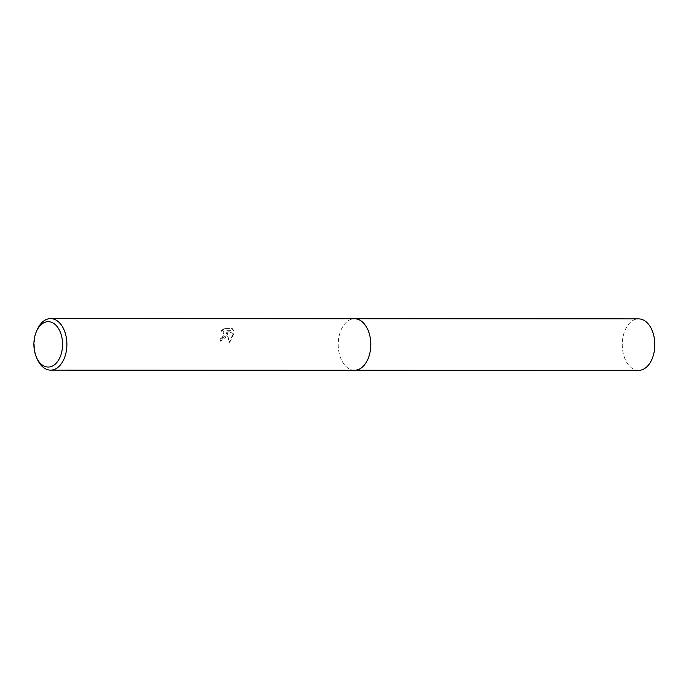 <?xml version="1.0" encoding="UTF-8"?>
<svg xmlns="http://www.w3.org/2000/svg" width="689" height="689" viewBox="0 0 689 689"><rect width="100%" height="100%" fill="white"/><g stroke="black" fill="none" stroke-linecap="round" stroke-linejoin="round"><path stroke-width="0.52" stroke-dasharray="3.44 2.58" d="M354.499 370.26A25.76 16.278 90 0 1 346.834 367.228A25.76 16.278 90 0 1 339.332 335.181A25.76 16.278 90 0 1 346.851 321.772A25.76 16.278 90 0 1 354.516 318.749M354.224 370.26A25.76 16.286 90 0 1 346.834 367.228A25.76 16.286 90 0 1 339.332 335.181A25.76 16.286 90 0 1 346.851 321.772A25.76 16.286 90 0 1 354.241 318.749M233.735 333.889L229.497 342.976L227.241 332.425L225.182 338.299L220.489 341.193A24.993 15.795 90 0 1 220.807 338.48L220.351 338.204A25.76 16.278 -90 0 0 220.024 340.9L226.216 335.13L226.784 332.15L229.015 342.691L233.278 333.605L226.853 330.651L233.235 330.651L232.159 328.42L224.287 328.412L232.159 328.42M37.327 359.27A25.76 16.278 90 0 1 35.432 335.043A25.76 16.278 90 0 1 37.335 329.454M224.287 328.42L220.85 331.013L223.598 330.944L224.106 335.13L221.867 337.782L220.351 338.204M220.807 338.48L222.323 338.058L224.063 331.228L220.85 331.013M221.315 331.297L224.76 328.705M220.489 341.193L220.024 340.9M227.241 332.425L226.784 332.15M232.632 328.713L233.692 330.935L227.318 330.927L233.287 333.605M233.7 330.935L233.235 330.651M227.318 330.927L226.853 330.651M229.497 342.984L229.015 342.691M638.539 370.389A25.76 16.278 90 0 1 632.648 368.649A25.76 16.278 90 0 1 622.546 339.884A25.76 16.278 90 0 1 638.557 318.869M354.103 370.26A25.769 16.286 90 0 1 348.608 368.529A25.769 16.286 90 0 1 338.471 340.065A25.769 16.286 90 0 1 354.129 318.749M223.598 330.944L224.063 331.228"/><path stroke-width="1.03" d="M354.129 318.749A25.769 16.286 90 0 1 354.525 318.74A25.76 16.278 90 0 1 369.683 353.827A25.76 16.278 90 0 1 354.499 370.26A25.769 16.286 90 0 1 354.103 370.26M354.241 318.749A25.76 16.286 90 0 1 369.692 353.827A25.76 16.286 90 0 1 354.224 370.26M36.534 331.237L37.335 329.454A25.76 16.278 90 0 1 50.616 318.611A25.76 16.278 90 0 1 65.782 353.69A25.76 16.278 90 0 1 50.598 370.131A25.76 16.278 90 0 1 37.327 359.27L36.526 357.488A22.685 14.34 90 0 1 34.863 336.154A22.685 14.34 90 0 1 36.534 331.237A22.685 14.34 90 0 1 55.025 324.39A22.685 14.34 90 0 1 61.588 352.579A22.685 14.34 90 0 1 49.978 366.875A22.685 14.34 90 0 1 36.526 357.488M354.499 370.269A25.769 16.286 90 0 0 370.518 349.254A25.769 16.286 90 0 0 360.416 320.48A25.769 16.286 90 0 0 354.525 318.74L638.557 318.869A25.76 16.278 90 0 1 644.448 320.618A25.76 16.278 90 0 1 654.55 349.375A25.76 16.278 90 0 1 638.539 370.389L50.598 370.131M354.516 318.749L50.616 318.611"/></g></svg>
